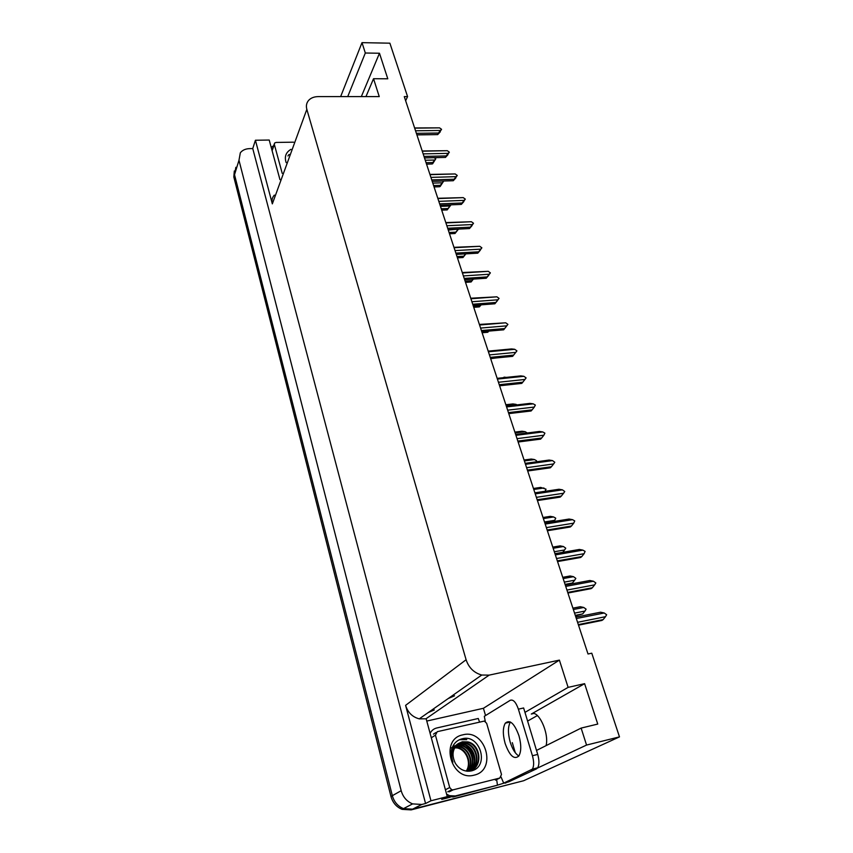 <?xml version="1.0" encoding="UTF-8"?>
<svg xmlns="http://www.w3.org/2000/svg" width="853" height="853" viewBox="0 0 853 853"><rect width="100%" height="100%" fill="white"/><g stroke="black" fill="none" stroke-linecap="round" stroke-linejoin="round"><path stroke-width="1.28" d="M536.505 750.427L581.128 728.089L586.555 745.064L619.481 736.885L523.603 780.751L412.575 809.166L403.501 808.612C397.85 806.266 394.129 801.959 392.337 795.689L234.522 174.694L235.865 167.295L234.522 174.694L392.337 795.689C394.129 801.959 397.85 806.266 403.501 808.612L412.575 809.166L509.049 784.472L411.135 809.892L402.083 809.358C396.442 807.013 392.743 802.726 390.962 796.467L233.818 176.955L234.319 170.973M454.542 695.792L448.22 698.532M426.777 721.062L483.427 708.289L485.538 715.539M505.072 782.787L497.459 785.165L496.659 779.557M450.245 797.214L441.715 799.389L447.271 796.627L426.159 718.791L419.239 718.855C412.372 717 407.83 712.5 405.601 705.356L430.957 800.775L447.271 796.627M279.955 179.631L269.217 140.041L255.42 140.244L272.331 203.878C271.499 200.487 272.171 197.576 274.325 195.124M252.755 148.561L425.562 803.505L421.84 804.454L412.596 803.889C406.828 801.489 403.021 797.097 401.187 790.699L238.979 160.268L240.322 152.804C242.412 150.16 245.504 148.763 249.609 148.625L252.755 148.561L255.42 140.244M405.644 100.739L407.574 96.602L389.885 43.183L362.003 42.65L340.635 96.613M586.555 745.064L537.465 768.073M507.247 782.233L505.189 783.193M430.957 800.775L425.562 803.505M527.602 721.062L537.411 715.55M619.481 736.885L591.779 653.195L588.016 653.995L404.279 96.602L407.574 96.602M365.958 96.602L373.529 78.711L379.254 96.602L318.254 96.613C314.288 96.656 311.153 97.828 308.871 100.11C306.547 102.637 305.864 105.719 306.835 109.355L466.101 659.742C468.787 667.771 474.001 672.868 481.753 675.032L489.142 675.128L559.397 660.115L483.427 708.289M559.397 660.115L568.109 687.369L524.958 712.372M362.003 42.65L365.319 53.014L347.725 96.613M581.128 728.089L597.75 724.069L584.604 683.669L568.109 687.369M373.529 78.711L387.784 78.796L379.468 53.238L365.319 53.014M379.468 53.238L361.331 96.613M546.08 745.629C549.385 732.866 538.04 709.035 531.302 714.046L533.392 713.556M584.604 683.669L531.302 714.046M512.312 742.654L515.308 752.772M428.185 712.586L434.294 709.92M575.466 615.919L582.674 613.915L575.285 615.376M573.355 609.511L583.761 607.475L586.118 609.17L584.955 611.068L574.549 613.126M583.761 607.475L580.285 606.718L572.907 608.157M582.674 613.915L584.955 611.068M576.329 618.542L604.223 612.987L600.608 612.198L575.86 617.114M604.223 612.987L606.643 614.736L605.481 616.698L577.566 622.306M578.515 625.164L601.866 620.451L603.124 619.619L578.334 624.62M603.124 619.619L605.481 616.698M565.272 584.998L572.416 583.025L565.07 584.39M563.161 578.579L573.493 576.681L575.828 578.366L574.677 580.211L564.323 582.119M573.493 576.681L570.071 575.978L562.745 577.321M572.416 583.025L574.677 580.211M553.17 548.276L563.438 546.517L565.752 548.18L564.59 549.972L554.311 551.742M563.438 546.517L560.058 545.867L552.787 547.104M562.745 552.328L564.59 549.972M543.382 518.571L553.586 516.95L555.73 518.166L554.717 520.341L544.502 521.972M553.586 516.95L550.26 516.342L543.02 517.494M553.832 521.492L554.717 520.341M565.731 586.384L593.443 581.234L589.881 580.498L565.294 585.062M593.443 581.234L595.842 582.962L594.669 584.859L566.946 590.063M567.917 593.027L591.118 588.645L592.345 587.76L567.714 592.409M592.345 587.76L594.669 584.859M555.356 554.908L582.887 550.132L579.379 549.449L554.951 553.682M582.887 550.132L585.105 551.39L584.092 553.693L556.54 558.512M557.542 561.562L580.594 557.499L581.789 556.572L557.318 560.869M581.789 556.572L584.092 553.693M545.195 524.083L572.544 519.669L569.09 519.04L544.822 522.942M572.544 519.669L574.741 520.916L573.728 523.156L546.357 527.612M547.391 530.747L570.284 526.994L571.446 526.013L547.136 529.99M571.446 526.013L573.728 523.156M535.236 493.887L562.415 489.835L559.014 489.249L534.895 492.842L545.035 491.285L546.048 489.174L540.642 487.404L533.456 488.47M562.415 489.835L564.739 491.509L563.577 493.247L536.377 497.342M537.443 500.562L560.186 497.107L561.317 496.083L537.166 499.741M561.317 496.083L563.577 493.247M271.222 147.43L273.706 145.607M518.965 735.755C514.423 723.397 509.87 719.207 505.307 723.163C502.769 727.588 502.694 734.305 505.083 743.294C509.55 755.769 514.135 760.012 518.859 755.993C521.354 751.504 521.386 744.754 518.965 735.755M518.859 755.993C515.308 753.839 512.418 749.201 510.19 742.067C507.802 733.122 507.876 726.436 510.414 722.001M485.304 721.467L484.312 716.307L510.265 700.281C513.239 699.257 515.948 702.211 518.389 709.163L532.432 755.737C534.053 761.665 534.042 766.122 532.4 769.118L503.686 783.139L508.74 781.849L536.484 768.873L537.678 767.785L532.4 769.118M501.127 777.126L503.686 783.139M518.389 709.163L523.625 707.969L537.721 754.425C539.341 760.343 539.331 764.789 537.678 767.785M447.249 796.553L453.284 796.937L497.459 785.197L455.299 795.956L449.595 795.689L446.588 794.132M430.115 733.345C431.543 730.52 433.74 728.729 436.693 727.993L478.266 718.482L479.525 721.958M282.226 173.372L274.325 144.37L274.57 143.069L276.041 142.44L293.581 142.174M286.15 162.592C284.241 156.739 285.851 152.324 290.969 149.339M289.114 154.425L287.93 155.95M450.608 747.761L457.592 747.932M462.87 734.838C485.453 728.441 497.598 770.131 474.215 775.121C451.034 781.838 439.412 739.071 462.87 734.838M470.973 770.984C490.048 767.274 480.346 734.017 462.646 738.677C457.453 739.828 453.881 743.08 451.919 748.433C450.587 752.986 450.928 757.56 452.911 762.155C450.288 753.466 452.186 747.228 458.605 743.411C452.506 748.561 451.429 755.182 455.363 763.296C459.309 769.363 464.512 771.933 470.973 770.984M471.794 770.088C482.926 764.48 479.226 744.648 467.369 742.195L461.857 742.078M468.009 771.251L469.374 770.984C483.075 768.201 481.391 744.605 467.881 741.897L462.358 741.79L458.605 743.411M470.739 770.558C480.783 764.224 476.635 745.735 465.354 743.379L457.954 743.891M469.715 771.187C481.348 766.047 477.968 745.575 465.855 743.08L460.353 742.974L458.189 743.709M469.63 770.92C478.586 764.011 474.097 746.812 463.36 744.552L457.059 744.658M469.918 770.835C479.141 764.064 474.726 746.546 463.851 744.253L458.37 744.147M468.489 771.176C476.337 763.84 471.602 747.868 461.377 745.714L456.227 745.543M468.777 771.123C476.902 763.883 472.221 747.601 461.868 745.415L456.43 745.309M467.38 771.219C474.012 763.563 469.075 748.913 459.404 746.865L455.459 746.535M467.657 771.24C474.599 763.648 469.715 748.657 459.895 746.578L455.641 746.268M466.239 771.08C471.613 763.243 466.548 749.936 457.453 748.006L454.766 747.633M466.538 771.133C472.221 763.318 467.177 749.68 457.944 747.718L454.926 747.345M455.044 745.725L454.244 746.055M453.988 746.172L452.421 747.121M453.167 789.825L451.738 789.761L449.712 787.532L435.435 735.137L437.258 731.682L484.333 721.073L486.647 723.301L501.5 774.503L499.794 778.043L453.167 789.825L449.147 791.851M474.449 758.573C473.586 753.839 471.56 750 468.361 747.057M459.447 739.711L466.762 739.636L459.927 739.498M474.439 761.43C474.012 754.553 471.24 749.286 466.133 745.618M533.786 489.473L543.926 487.969M524.371 460.929L534.458 459.554L536.558 460.748L536.228 461.825M534.458 459.554L531.216 459.042L524.073 460.012M527.282 432.983L525.171 431.693L521.972 431.223L514.871 432.108M515.148 432.951L525.171 431.693M525.491 464.309L552.488 460.588L549.129 460.055L525.171 463.35M552.488 460.588L554.791 462.251L553.629 463.936L526.61 467.7M527.687 470.995L550.292 467.817L551.401 466.751L527.399 470.11M551.401 466.751L553.629 463.936M515.937 435.329L542.764 431.938L539.448 431.447L515.649 434.444M542.764 431.938L544.896 433.153L543.873 435.222L517.025 438.645M518.144 442.014L540.599 439.124L541.666 438.005L517.824 441.076M541.666 438.005L543.873 435.222M506.575 406.924L533.221 403.842L529.958 403.394L506.309 406.124M533.221 403.842L535.343 405.058L534.319 407.062L507.642 410.176M508.783 413.62L531.088 410.986L532.133 409.835L508.452 412.617M532.133 409.835L534.319 407.062M506.106 405.516L516.065 404.365L516.982 404.887M516.065 404.365L512.909 403.927L505.85 404.738M506.511 377.378L504.016 377.165M490.667 358.676L496.521 357.908M488.78 331.103L487.777 332.265L488.63 331.113M482.126 332.755L487.777 332.265M481.177 304.83L479.365 306.888L480.25 305.63L473.351 306.163M473.735 307.325L479.365 306.888M480.25 305.63L480.825 304.862M497.395 379.073L523.87 376.301L520.65 375.896L497.15 378.348M523.87 376.301L526.109 377.911L524.947 379.457L498.44 382.261M499.602 385.78L521.769 383.402L522.793 382.208L499.25 384.714M522.793 382.208L524.947 379.457M488.396 351.777L514.711 349.293L511.533 348.93L488.183 351.127M514.711 349.293L516.918 350.882L515.756 352.385L489.419 354.901M490.603 358.484L512.632 356.351L513.623 355.115L490.24 357.364M513.623 355.115L515.756 352.385M479.567 325.004L505.712 322.807L507.908 324.375L506.213 326.56M506.224 326.592L503.665 329.812L504.635 328.544L481.391 330.548M505.712 322.807L479.375 324.428M504.635 328.544L506.746 325.835L480.58 328.074M507.908 324.375L506.746 325.835M481.774 331.71L503.665 329.812M470.909 298.742L496.894 296.823L499.058 298.379L497.395 300.565M497.416 300.651L494.879 303.785L495.817 302.474L472.722 304.244M496.894 296.823L470.739 298.23M495.817 302.474L497.907 299.798L471.901 301.749M499.058 298.379L497.907 299.798M473.116 305.449L494.879 303.785M462.422 272.981L488.236 271.318L490.379 272.864L488.694 275.103M488.79 275.199L486.242 278.238L487.159 276.905L464.213 278.43M488.236 271.318L462.273 272.533M487.159 276.905L489.227 274.239L463.392 275.935M490.379 272.864L489.227 274.239M464.629 279.688L486.242 278.238M473.362 279.102L471.091 281.98L471.954 280.69L465.109 281.149M465.514 282.364L471.091 281.98M471.954 280.69L473.148 279.123M465.877 253.863L462.976 257.521L463.819 256.199L457.016 256.593M457.432 257.851L462.976 257.521M463.819 256.199L465.61 253.874M458.466 229.105L455.012 233.509L455.833 232.155L449.073 232.485M449.499 233.775L455.012 233.509M458.232 229.116L448.273 230.054M455.833 232.155L457.805 229.596M447.985 208.527L451.013 204.827L447.185 209.913L447.985 208.527L441.268 208.804M441.705 210.137L447.185 209.913M449.936 205.989L440.457 206.373M440.276 185.336L443.347 181.604L440.169 186.487L439.498 186.754L440.276 185.336L433.591 185.549M434.049 186.914L439.498 186.743L434.049 186.935M442.217 182.809L432.791 183.107M443.347 181.604L442.835 181.039M432.706 162.539L435.755 158.861L432.631 163.776L431.938 164.011L432.706 162.539L426.063 162.699M426.521 164.107L431.938 163.968L426.543 164.149M434.625 160.033L425.252 160.247M435.755 158.861L434.22 157.698M454.084 247.711L479.738 246.293L481.87 247.818L480.164 250.121M480.314 250.217L477.776 253.17L478.672 251.806L455.865 253.106M479.738 246.293L453.956 247.327M478.672 251.806L480.719 249.161L455.044 250.601M481.87 247.818L480.719 249.161M456.302 254.407L477.776 253.17M445.906 222.9L471.4 221.737L473.511 223.251L471.805 225.608M471.997 225.682L469.459 228.572L470.334 227.175L447.676 228.263M471.4 221.737L445.799 222.58M470.334 227.175L472.359 224.552L446.844 225.746M473.511 223.251L472.359 224.552M448.124 229.606L469.459 228.572M437.888 198.557L463.222 197.619L465.311 199.122L463.595 201.532M463.829 201.607L461.302 204.421L462.145 202.993L439.636 203.867M463.222 197.619L437.802 198.291M462.145 202.993L464.16 200.38L438.805 201.351M465.311 199.122L464.16 200.38M440.095 205.253L461.302 204.421M430.008 174.652L455.182 173.948L457.251 175.43L455.534 177.882M455.811 177.968L453.284 180.719L454.116 179.247L431.746 179.919M455.182 173.948L429.933 174.428M454.116 179.247L456.099 176.656L430.904 177.392M457.251 175.43L456.099 176.656M453.284 180.719L432.215 181.358L453.295 180.697M422.267 151.194L447.292 150.693L449.339 152.165L447.622 154.67M447.932 154.745L445.415 157.453L446.226 155.928L423.994 156.408M447.292 150.693L422.203 150.981M446.226 155.928L448.188 153.359L423.152 153.881M449.339 152.165L448.188 153.359M424.485 157.922L445.426 157.41L424.474 157.869M414.675 128.142L439.54 127.854L441.566 129.315L439.86 131.863M440.201 131.938L437.685 134.603L438.474 133.025L416.381 133.324M439.54 127.854L414.611 127.961M438.474 133.025L440.425 130.477L415.539 130.786M441.566 129.315L440.425 130.477M416.872 134.817L437.696 134.529M238.979 160.268L233.818 176.955M401.187 790.699L390.962 796.467M421.84 804.454L411.135 809.892M466.101 659.742L405.601 705.356M306.835 109.355L272.331 203.878M489.142 675.128L425.85 718.855M453.284 796.937L455.299 795.956M532.432 755.737L537.721 754.425M531.216 770.195L536.484 768.873M274.325 144.37L272.299 150.277M449.712 787.532L445.724 789.579M499.794 778.043L495.465 780.132M435.883 732.567L433.441 734.145M435.435 735.137L431.629 737.589M412.596 803.889L402.083 809.358M481.753 675.032L419.239 718.855M510.382 721.979L505.307 723.163M449.595 795.689L447.601 796.681M274.261 143.965L272.544 148.987M451.738 789.761L447.729 791.797M416.893 134.891L437.685 134.603"/></g></svg>
